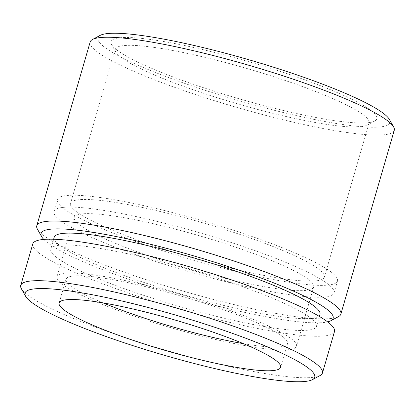 <?xml version="1.0" encoding="UTF-8"?>
<svg xmlns="http://www.w3.org/2000/svg" width="415" height="415" viewBox="0 0 415 415"><rect width="100%" height="100%" fill="white"/><g stroke="black" fill="none" stroke-linecap="round" stroke-linejoin="round"><path stroke-width="0.31" stroke-dasharray="2.08 1.56" d="M320.11 375.534A157.083 21.736 16.2 0 1 86.678 323.762A157.083 21.736 16.2 0 1 21.383 288.747M43.793 239.419A152.092 21.046 -163.8 0 0 104.876 270.58A152.092 21.046 -163.8 0 0 327.617 321.879M338.51 316.619A158.328 21.907 16.2 0 1 103.226 264.438A158.328 21.907 16.2 0 1 37.412 229.142M389.374 119.427A152.092 21.046 16.2 0 1 318.668 120.319A152.092 21.046 16.2 0 1 161.71 74.949A152.092 21.046 16.2 0 1 100.129 35.394M90.169 41.993A158.328 21.907 -163.8 0 0 156.621 80.66A158.328 21.907 -163.8 0 0 310.664 125.999A158.328 21.907 -163.8 0 0 394.25 130.336M318.741 85.044A138.382 19.147 -163.8 0 0 175.929 43.767A138.382 19.147 -163.8 0 0 111.604 44.576A138.382 19.147 -163.8 0 0 169.123 75.426A138.382 19.147 -163.8 0 0 374.766 121.03A138.382 19.147 -163.8 0 0 318.741 85.044M170.773 81.568A132.146 18.286 16.2 0 1 115.842 52.108A132.146 18.286 16.2 0 1 115.308 49.297A132.146 18.286 16.2 0 1 185.074 52.913A132.146 18.286 16.2 0 1 313.647 90.755A132.146 18.286 16.2 0 1 369.111 123.032A132.146 18.286 16.2 0 1 367.151 125.123A132.146 18.286 16.2 0 1 170.773 81.568M244.155 315.768A124.666 17.254 -163.8 0 0 122.861 280.073A124.666 17.254 -163.8 0 0 57.042 276.655A124.666 17.254 -163.8 0 0 109.368 307.105A124.666 17.254 -163.8 0 0 230.662 342.8A124.666 17.254 -163.8 0 0 296.476 346.219A124.666 17.254 -163.8 0 0 244.155 315.768M261.377 256.486A124.666 17.254 -163.8 0 0 140.083 220.79A124.666 17.254 -163.8 0 0 74.264 217.372A124.666 17.254 -163.8 0 0 126.591 247.822A124.666 17.254 -163.8 0 0 247.885 283.518A124.666 17.254 -163.8 0 0 313.704 286.936A124.666 17.254 -163.8 0 0 261.377 256.486M272.837 257.222A145.862 20.185 -163.8 0 0 130.922 215.458A145.862 20.185 -163.8 0 0 53.914 211.458A145.862 20.185 -163.8 0 0 115.131 247.086A145.862 20.185 -163.8 0 0 257.046 288.85A145.862 20.185 -163.8 0 0 334.054 292.85A145.862 20.185 -163.8 0 0 272.837 257.222M276.281 245.369A145.862 20.185 -163.8 0 0 134.367 203.599A145.862 20.185 -163.8 0 0 57.358 199.605A145.862 20.185 -163.8 0 0 118.576 235.227A145.862 20.185 -163.8 0 0 260.49 276.997A145.862 20.185 -163.8 0 0 337.499 280.991A145.862 20.185 -163.8 0 0 276.281 245.369M268.868 244.892A132.146 18.286 -163.8 0 0 140.296 207.049A132.146 18.286 -163.8 0 0 70.529 203.428A132.146 18.286 -163.8 0 0 125.989 235.704A132.146 18.286 -163.8 0 0 254.561 273.547A132.146 18.286 -163.8 0 0 324.328 277.168A132.146 18.286 -163.8 0 0 268.868 244.892M54.209 237.261A138.382 19.147 -163.8 0 0 112.289 271.057A138.382 19.147 -163.8 0 0 246.925 310.685A138.382 19.147 -163.8 0 0 319.981 314.477M108.844 282.916A138.382 19.147 -163.8 0 0 243.481 322.538A138.382 19.147 -163.8 0 0 316.536 326.33A138.382 19.147 -163.8 0 0 258.457 292.534A138.382 19.147 -163.8 0 0 123.82 252.906A138.382 19.147 -163.8 0 0 50.765 249.119A138.382 19.147 -163.8 0 0 108.844 282.916M32.806 243.901A157.083 21.736 -163.8 0 0 98.734 282.262A157.083 21.736 -163.8 0 0 251.563 327.243A157.083 21.736 -163.8 0 0 334.495 331.549M243.47 343.677A115.318 15.957 -163.8 0 0 287.502 343.61A115.318 15.957 -163.8 0 0 239.102 315.447A115.318 15.957 -163.8 0 0 126.902 282.423A115.318 15.957 -163.8 0 0 66.021 279.264A115.318 15.957 -163.8 0 0 103.164 302.914M115.842 52.108L111.604 44.576M74.264 217.372L57.042 276.655M57.358 199.605L53.914 211.458M115.308 49.297L70.529 203.428M319.405 316.453L316.536 326.33M66.021 279.264L59.132 302.976M287.502 343.61L280.607 367.322M53.634 239.237L50.765 249.119M369.111 123.032L324.328 277.168M337.499 280.991L334.054 292.85M313.704 286.936L296.476 346.219M367.151 125.123L374.766 121.03"/><path stroke-width="0.62" d="M88.322 329.909A150.847 20.875 -163.8 0 0 312.495 379.621A150.847 20.875 -163.8 0 0 251.417 340.393A150.847 20.875 -163.8 0 0 95.746 295.397A150.847 20.875 -163.8 0 0 25.621 296.279A150.847 20.875 -163.8 0 0 88.322 329.909M25.621 296.279L21.383 288.747A157.083 21.736 16.2 0 1 20.75 285.396A157.083 21.736 16.2 0 1 103.683 289.701A157.083 21.736 16.2 0 1 256.512 334.682A157.083 21.736 16.2 0 1 322.439 373.049A157.083 21.736 16.2 0 1 320.11 375.534L312.495 379.621M327.617 321.879A152.092 21.046 -163.8 0 0 330.895 320.707A152.092 21.046 -163.8 0 0 269.314 281.152A152.092 21.046 -163.8 0 0 112.356 235.782A152.092 21.046 -163.8 0 0 41.65 236.675A152.092 21.046 -163.8 0 0 43.793 239.419M41.65 236.675L37.412 229.142A158.328 21.907 16.2 0 1 36.774 225.765A158.328 21.907 16.2 0 1 120.366 230.107A158.328 21.907 16.2 0 1 274.408 275.441A158.328 21.907 16.2 0 1 340.86 314.114A158.328 21.907 16.2 0 1 338.51 316.619L330.895 320.707M92.514 39.482L100.129 35.394A152.092 21.046 16.2 0 1 326.154 85.521A152.092 21.046 16.2 0 1 389.374 119.427L393.612 126.964A158.328 21.907 -163.8 0 0 327.798 91.663A158.328 21.907 -163.8 0 0 92.514 39.482A158.328 21.907 -163.8 0 0 90.169 41.993L36.774 225.765M340.86 314.114L394.25 130.336A158.328 21.907 -163.8 0 0 393.612 126.964M319.405 316.453L319.981 314.477A138.382 19.147 -163.8 0 0 261.901 280.675A138.382 19.147 -163.8 0 0 127.265 241.053A138.382 19.147 -163.8 0 0 54.209 237.261L53.634 239.237M322.439 373.049L334.495 331.549A157.083 21.736 -163.8 0 0 268.567 293.182A157.083 21.736 -163.8 0 0 115.738 248.201A157.083 21.736 -163.8 0 0 32.806 243.901L20.75 285.396M232.213 339.159A115.318 15.957 -163.8 0 0 120.013 306.135A115.318 15.957 -163.8 0 0 59.132 302.976A115.318 15.957 -163.8 0 0 107.532 331.144A115.318 15.957 -163.8 0 0 219.727 364.163A115.318 15.957 -163.8 0 0 280.607 367.322A115.318 15.957 -163.8 0 0 232.213 339.159M103.164 302.914A115.318 15.957 -163.8 0 0 114.421 307.427A115.318 15.957 -163.8 0 0 243.47 343.677"/></g></svg>
